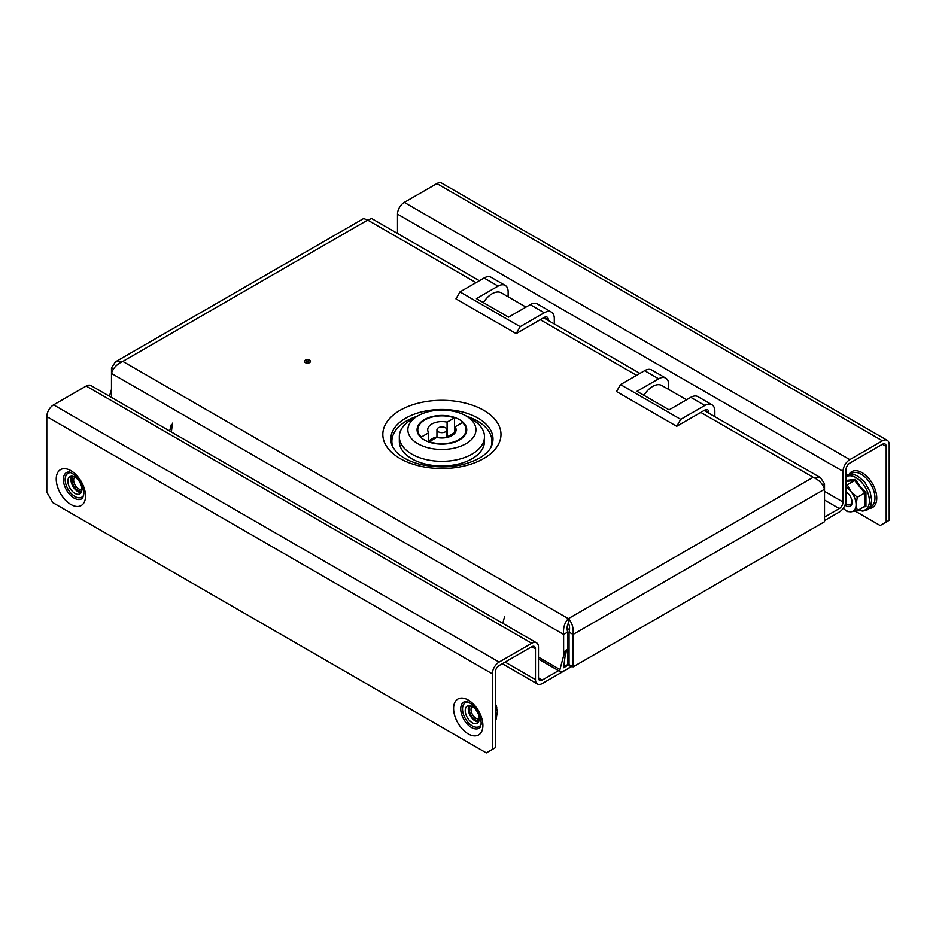 <?xml version="1.0" encoding="UTF-8"?>
<svg xmlns="http://www.w3.org/2000/svg" width="936" height="936" viewBox="0 0 936 936"><rect width="100%" height="100%" fill="white"/><g stroke="black" fill="none" stroke-linecap="round" stroke-linejoin="round"><path stroke-width="1.4" d="M308.623 361.401A1.661 0.959 0 0 0 308.623 360.044A1.661 0.959 0 0 0 306.271 360.044A1.661 0.959 0 0 0 306.271 361.401A1.661 0.959 0 0 0 308.623 361.401M309.57 362.641A3.007 1.732 0 0 0 309.57 360.196A3.007 1.732 0 0 0 305.323 360.196A3.007 1.732 0 0 0 305.323 362.641A3.007 1.732 0 0 0 309.57 362.641M490.756 447.607A50.029 28.887 0 0 0 477.29 420.943A50.029 28.887 0 0 0 466.666 416.263M417.152 416.263A50.029 28.887 0 0 0 393.061 447.607M704.129 410.483L820.509 477.676L824.522 483.83L824.522 521.726L573.066 666.9L567.637 663.776M115.491 361.811L111.478 367.965L111.478 373.417C113.045 368.152 116.824 364.151 122.815 361.413L115.491 361.811L363.636 218.544L367.661 220.065L371.674 218.544L479.349 280.706M820.509 477.676L813.185 477.29C819.152 480.004 822.931 484.006 824.522 489.282L573.066 634.456C573.698 627.927 572.118 622.651 568.339 618.649C564.572 622.627 563.004 627.904 563.624 634.456L567.637 632.139L567.637 649.549M824.522 483.83L822.545 484.965M573.066 666.9L573.066 634.456L569.053 632.139C569.919 628.547 569.685 625.599 568.339 623.282L568.339 618.649L813.185 477.29L700.795 412.402M569.053 632.139L569.053 664.583L563.624 667.719L565.835 650.216L564.724 651.608L563.624 650.965M568.339 623.282C567.005 625.599 566.771 628.547 567.637 632.139M111.478 397.414L111.478 373.417L563.624 634.456L563.624 655.726M563.741 666.83L567.637 664.583L567.637 655.024M111.478 367.965L113.455 369.1M882.414 444.272L886.193 446.449A5.335 3.077 120 0 0 885.082 444.003A5.335 3.077 120 0 0 882.414 444.272L849.818 463.086A5.335 3.077 120 0 0 846.05 469.615L846.05 500.304A9.594 5.534 120 0 1 839.276 512.05L824.522 520.568M824.522 500.058L839.276 508.576L824.522 517.093M886.193 446.449L886.193 522.042L880.168 525.517L855.235 511.126M436.89 183.561L404.293 202.387L849.818 459.611L882.414 440.797L436.89 183.561A9.594 5.534 -60 0 1 441.687 183.093L887.211 440.318A9.594 5.534 120 0 1 889.2 444.705L889.2 520.299L886.193 522.042M404.293 202.387A9.594 5.534 -60 0 0 397.507 214.133L397.507 233.462M839.276 508.576A5.335 3.077 120 0 0 843.043 502.047L843.043 471.358A9.594 5.534 120 0 1 849.818 459.611M887.211 440.318A9.594 5.534 120 0 0 882.414 440.797M844.997 505.101A8.518 4.914 -120 0 0 851.713 504.516A8.518 4.914 -120 0 0 849.057 494.582A8.518 4.914 -120 0 0 846.05 491.915M846.05 492.324A7.09 4.095 60 0 1 849.268 494.887A7.09 4.095 60 0 1 850.297 504.609A7.09 4.095 60 0 1 845.582 503.416M846.05 480.402L855.399 479.407L860.055 486.346L865.94 492.523L865.94 506.587L863.752 506.926M865.94 492.523L864.688 493.003L864.688 506.388L865.94 506.587L864.688 506.388L857.294 510.658L851.07 511.793L847.255 511.547L843.196 508.342M855.399 479.407L854.65 480.519L864.688 493.003L857.294 497.273L856.089 504.656L857.294 510.658M846.05 481.432L854.65 480.519L847.255 484.789L851.07 491.728L857.294 497.273M846.05 485.07L847.255 484.789M846.05 487.282A14.192 8.19 60 0 1 851.07 491.728A14.192 8.19 60 0 1 856.089 504.656A14.192 8.19 60 0 1 851.07 511.793A14.192 8.19 -120 0 1 843.207 508.33M680.729 419.351L676.716 426.301L616.508 391.54L620.521 384.591L680.729 419.351L704.82 405.452L690.768 397.332A14.192 8.19 -60 0 1 697.858 396.63L711.91 404.75A14.192 8.19 120 0 0 704.82 405.452M668.69 389.481L668.69 384.591A14.192 8.19 120 0 0 665.753 378.097A14.192 8.19 120 0 0 658.652 378.799L644.611 370.691L620.521 384.591M644.611 370.691A14.192 8.19 -60 0 1 651.702 369.989L665.753 378.097M708.833 413.197L708.833 412.402L704.82 410.085L676.716 426.301M711.91 404.75A14.192 8.19 120 0 1 714.847 411.243L714.847 416.672M704.82 410.085A5.674 3.276 -60 0 1 707.651 409.804A5.674 3.276 -60 0 1 708.833 412.402M658.652 378.799L636.983 391.306L669.088 409.851L690.768 397.332M643.921 395.32A18.451 10.647 -60 0 1 661.857 385.527L686.533 399.777M520.182 326.664L516.169 333.614L455.961 298.853L459.974 291.903L520.182 326.664L544.261 312.753L530.209 304.645A14.192 8.19 -60 0 1 537.311 303.943L551.362 312.051A14.192 8.19 120 0 0 544.261 312.753M508.143 296.782L508.143 291.903A14.192 8.19 120 0 0 505.194 285.398A14.192 8.19 120 0 0 498.104 286.1L484.052 277.992L459.974 291.903M484.052 277.992A14.192 8.19 -60 0 1 491.154 277.29L505.194 285.398M548.274 320.498L548.274 319.702L544.261 317.386L516.169 333.614M551.362 312.051A14.192 8.19 120 0 1 554.299 318.544L554.299 323.973M544.261 317.386A5.674 3.276 -60 0 1 547.104 317.105A5.674 3.276 -60 0 1 548.274 319.702M498.104 286.1L476.424 298.619L508.54 317.152L530.209 304.645M483.374 302.632A18.451 10.647 -60 0 1 501.31 292.839L525.985 307.09M438.399 427.752A4.973 2.866 0 0 0 436.948 429.776A4.973 2.866 0 0 0 440.014 432.432A4.973 2.866 0 0 0 445.419 431.812A4.973 2.866 0 0 0 446.881 429.776A4.973 2.866 0 0 0 443.816 427.132A4.973 2.866 0 0 0 438.399 427.752M446.881 436.936A14.192 8.19 0 0 1 447.092 436.983L454.475 432.724L454.475 417.889A24.125 13.923 0 0 0 424.85 419.936A24.125 13.923 0 0 0 417.784 429.776A24.125 13.923 0 0 0 421.317 437.03L428.7 432.771L428.7 441.921M454.475 417.889L447.092 422.148A14.192 8.19 0 0 0 431.87 423.985A14.192 8.19 0 0 0 427.717 429.776A14.192 8.19 0 0 0 428.7 432.771M436.948 436.936A14.192 8.19 0 0 0 431.87 438.82A14.192 8.19 0 0 0 428.7 441.616M459.471 439.92A24.839 14.332 0 0 0 466.748 429.776A24.839 14.332 0 0 0 451.409 416.532A24.839 14.332 0 0 0 424.347 419.644A24.839 14.332 0 0 0 417.082 429.776A24.839 14.332 0 0 0 432.409 443.032A24.839 14.332 0 0 0 459.471 439.92M454.475 432.245A24.839 14.332 180 0 1 455.118 432.467M411.805 419.351L417.83 415.876A34.059 19.668 0 0 0 417.83 443.687A34.059 19.668 0 0 0 465.988 443.687A34.059 19.668 0 0 0 465.988 415.876A34.059 19.668 0 0 0 417.83 415.876L411.805 419.351A42.576 24.582 180 0 0 399.333 436.738A42.576 24.582 180 0 0 425.623 459.436A42.576 24.582 180 0 0 472.013 454.112A42.576 24.582 180 0 0 484.485 436.738A42.576 24.582 180 0 0 472.013 419.351L465.988 415.876M399.333 436.738L399.333 441.371A42.576 24.582 0 0 0 425.623 464.08A42.576 24.582 0 0 0 472.013 458.745A42.576 24.582 0 0 0 484.485 441.371L484.485 436.738M447.092 436.983L447.092 422.148M421.317 437.791L421.317 437.03M429.343 441.675L436.726 437.404A14.192 8.19 0 0 0 456.101 429.776A14.192 8.19 0 0 0 455.118 426.793L462.501 422.522A24.125 13.923 0 0 1 466.034 429.776A24.125 13.923 0 0 1 453.714 441.921A24.125 13.923 0 0 1 429.343 441.675L429.343 442.143M455.118 432.771L455.118 426.793M504.516 616.847L502.784 623.329M564.724 651.608L559.939 669.544A2.843 1.638 120 0 0 560.407 671.709A2.843 1.638 120 0 0 561.319 671.791A28.384 16.392 120 0 0 571.358 665.999A2.843 1.638 120 0 0 571.416 665.941M569.053 652.591L567.953 649.736L566.842 649.642L569.053 664.583M171.37 431.987L172.481 423.119M111.478 389.353L109.43 396.232M171.37 424.499L169.638 430.993M478.507 721.995A9.933 5.733 60 0 1 475.277 721.048A9.933 5.733 60 0 1 469.03 705.604M472.259 706.563A9.933 5.733 60 0 1 478.752 715.315A9.933 5.733 60 0 1 477.231 723.271A9.933 5.733 60 0 1 472.259 722.779A9.933 5.733 60 0 1 465.777 714.028A9.933 5.733 60 0 1 467.298 706.072A9.933 5.733 60 0 1 472.259 706.563M71.674 476.19A9.933 5.733 -120 0 0 77.91 491.622A9.933 5.733 -120 0 0 81.139 492.582M74.892 493.366A9.933 5.733 -120 0 0 79.864 493.857A9.933 5.733 -120 0 0 81.385 485.901A9.933 5.733 -120 0 0 74.892 477.149A9.933 5.733 -120 0 0 69.931 476.646A9.933 5.733 -120 0 0 68.41 484.614A9.933 5.733 -120 0 0 74.892 493.366M572.06 666.315L542.26 683.526A9.594 5.534 120 0 1 537.463 684.005L502.328 663.718M558.558 670.644L542.26 680.051L538.492 677.875A5.335 3.077 120 0 0 539.592 680.32A5.335 3.077 120 0 0 542.26 680.051M53.586 404.867L499.11 662.091L531.707 643.278L86.182 386.041L53.586 404.867A9.594 5.534 -60 0 0 46.8 416.614L46.8 492.207L52.825 502.632L486.31 752.907L495.343 747.688L495.343 672.095A5.335 3.077 120 0 1 499.11 665.566L531.707 646.753L535.486 648.929L535.486 679.618A9.594 5.534 120 0 0 537.463 684.005M492.336 749.432L492.336 673.838A9.594 5.534 120 0 1 499.11 662.091M86.182 386.041A9.594 5.534 -60 0 1 90.968 385.573L536.504 642.798A9.594 5.534 120 0 1 538.492 647.185L538.492 677.875M535.486 648.929A5.335 3.077 120 0 0 534.374 646.483A5.335 3.077 120 0 0 531.707 646.753M536.504 642.798A9.594 5.534 120 0 0 531.707 643.278M472.317 717.187A8.518 4.914 60 0 1 470.632 705.838A8.518 4.914 60 0 0 472.259 717.222A8.518 4.914 60 0 0 479.092 720.509A8.518 4.914 60 0 1 472.317 717.187M479.29 718.789A7.09 4.095 60 0 1 473.522 716.063A7.09 4.095 60 0 1 472.212 706.528M495.343 719.62L496.15 719.164L497.344 711.769L496.15 705.779L495.343 706.247M495.343 703.802L496.15 705.779M495.343 703.661A14.192 8.19 60 0 1 496.7 707.3A14.192 8.19 60 0 1 496.759 707.522M81.724 491.084A8.518 4.914 60 0 1 80.964 491.248A8.518 4.914 60 0 1 73.382 485.375A8.518 4.914 60 0 1 73.265 476.424A8.518 4.914 60 0 0 73.312 485.363A8.518 4.914 60 0 0 80.917 491.271A8.518 4.914 60 0 0 81.724 491.096M81.923 489.364A7.09 4.095 60 0 1 81.175 489.551A7.09 4.095 60 0 1 74.798 484.555A7.09 4.095 60 0 1 74.845 477.114M478.039 418.135A51.094 29.496 180 0 1 491.283 446.577C489.586 450.52 485.632 454.37 479.443 458.113C462.688 466.947 443.266 469.1 421.177 464.584C412.636 462.466 405.721 459.447 400.421 455.539L396.045 451.667L392.535 446.577A51.094 29.496 180 0 1 405.779 418.135A51.094 29.496 180 0 1 478.039 418.135M483.69 458.535A59.097 34.117 0 0 0 483.69 410.296A59.097 34.117 0 0 0 400.128 410.296A59.097 34.117 0 0 0 400.128 458.535A59.097 34.117 0 0 0 483.69 458.535M476.026 282.625L367.661 220.065L122.815 361.413L568.339 618.649M636.574 375.324L540.247 319.702M869.837 507.312A19.328 11.162 -120 0 0 874.973 497.952A19.328 11.162 -120 0 0 865.823 477.781A19.328 11.162 -120 0 0 850.625 474.049M868.912 508.505A20.721 11.957 -120 0 0 876.751 498.057A20.721 11.957 -120 0 0 865.613 475.195A20.721 11.957 -120 0 0 849.139 474.248M843.043 502.047L824.522 491.353M397.507 214.133L843.043 471.358M858.464 509.98A19.094 11.021 -120 0 0 869.205 503.451A19.094 11.021 -120 0 0 862.641 483.584A19.094 11.021 -120 0 0 846.05 476.833M559.939 669.544L538.492 657.166M468.363 702.117A13.771 7.944 -120 0 0 462.524 709.055A13.771 7.944 -120 0 0 470.27 724.522A13.771 7.944 -120 0 0 481.174 724.324M460.746 708.95A15.151 8.752 -120 0 0 468.082 724.932A15.151 8.752 -120 0 0 480.051 727.494L481.233 723.13C480.238 714.812 477.044 708.505 471.65 704.223C464.584 699.566 466.514 702.117 465.052 701.52A15.151 8.752 -120 0 0 460.746 708.95M482.894 725.447A20.721 11.957 -120 0 0 468.246 700.069A20.721 11.957 -120 0 0 453.597 708.529A20.721 11.957 -120 0 0 468.246 733.906A20.721 11.957 -120 0 0 482.894 725.447M83.819 494.91A13.771 7.944 60 0 1 72.903 495.109A13.771 7.944 60 0 1 65.157 479.63A13.771 7.944 60 0 1 70.996 472.703M63.379 479.536A15.151 8.752 60 0 1 67.684 472.095C68.983 472.516 68.656 470.211 76.05 476.424C80.859 481.549 83.468 487.317 83.866 493.717L82.684 498.069A15.151 8.752 60 0 1 70.715 495.518A15.151 8.752 60 0 1 63.379 479.536M85.527 496.033A20.721 11.957 60 0 1 70.879 504.492A20.721 11.957 60 0 1 56.23 479.115A20.721 11.957 60 0 1 70.879 470.656A20.721 11.957 60 0 1 85.527 496.033M567.637 637.369L569.053 638.188M46.8 416.614L492.336 673.838M505.136 662.091L535.486 679.618M569.568 629.776L567.076 628.337M543.57 317.784L639.908 373.405M846.05 475.675L849.654 474.142L853.105 474.236L857.844 476.085L864.77 482.239L870.117 491.81L871.673 500.035L870.913 505.066L869.263 508.096L867.064 510.003L862.723 511.103L858.207 510.12M436.948 437.451L436.948 429.776M417.784 433.181L417.784 429.776M466.034 433.181L466.034 429.776M446.881 437.451L446.881 429.776M560.407 671.709L538.492 659.061"/></g></svg>
